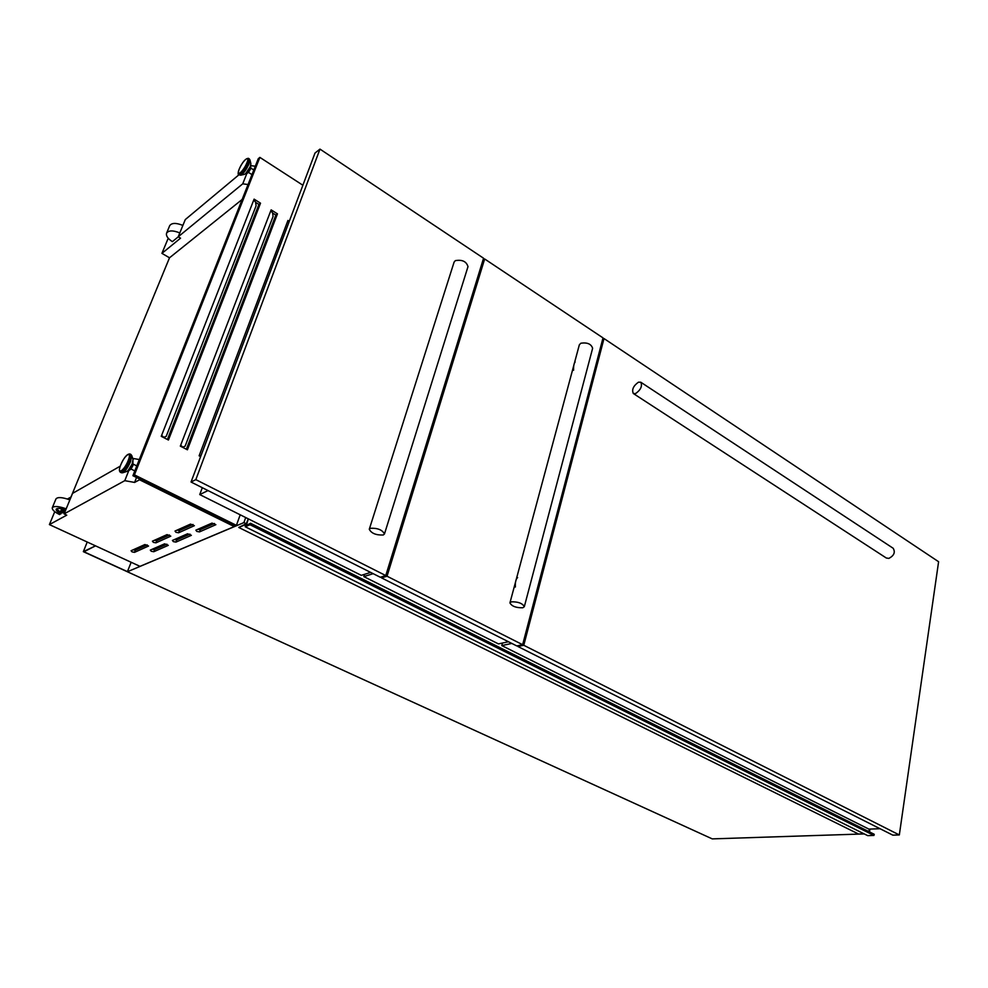 <?xml version="1.0" encoding="UTF-8"?>
<svg xmlns="http://www.w3.org/2000/svg" width="988" height="988" viewBox="0 0 988 988"><rect width="100%" height="100%" fill="white"/><g stroke="black" fill="none" stroke-linecap="round" stroke-linejoin="round"><path stroke-width="1.48" d="M127.538 571.682L83.955 551.773L95.515 545.845L83.35 551.662L127.366 571.756L131.169 562.283M83.35 551.662L87.216 542.017M248.42 518.898L246.197 525.505L250.507 523.269L250.026 524.751L245.222 526.752L245.814 524.492L238.75 527.456L246.308 523.689L248.247 518.811M864.068 833.823L858.498 834.008L238.75 527.456M502.336 643.534L501.682 643.213M869.329 829.105L868.946 831.637M874.108 834.218L250.532 523.269L874.108 834.218L873.948 835.44L250.026 524.751M873.948 835.44L867.711 835.638L245.222 526.752M151.25 551.255L153.758 551.724L168.306 545.339L164.638 543.82L150.3 550.094L151.25 551.255M152.337 549.205L154.585 549.563L166.923 544.178M173.357 541.622L175.95 542.103L191.376 535.323L187.609 533.767L172.418 540.424L173.357 541.622M174.456 539.522L176.778 539.88L189.98 534.125M196.797 531.408L199.477 531.902L215.853 524.702L212 523.097L195.871 530.148L196.797 531.408M197.909 529.259L200.317 529.63L214.458 523.467M132.059 551.872L134.541 552.341L148.558 546.031L144.915 544.536L131.095 550.736L132.059 551.872M133.108 549.822L135.368 550.192L147.212 544.907M153.375 542.363L155.931 542.844L170.788 536.163L167.046 534.619L152.411 541.177L153.375 542.363M154.437 540.263L156.771 540.646L169.43 534.99M175.963 532.297L178.593 532.779L194.364 525.69L190.536 524.097L175.012 531.05L175.963 532.297M177.025 530.148L179.446 530.519L193.006 524.48M250.582 165.91L250.853 168.244C249.322 171.467 247.988 173.172 246.852 173.357L246.345 173.036M128.699 469.955L129.169 470.177C130.28 470.09 131.589 468.411 133.059 465.163L132.923 461.902M182.471 225.239L183.225 224.609M239.108 174.641L185.299 219.558L178.223 236.774L242.739 183.83L248.062 184.534M250.668 165.626L255.299 166.231M289.299 221.287L287.953 220.448L287.644 221.238L199.119 455.814L200.626 456.592M180.681 445.218L180.322 446.144L187.411 449.787L277.467 213.853L271.144 209.864L180.681 445.218L182.755 447.119L185.127 446.168L273.071 216.471L272.589 212.889L270.836 210.666M161.624 435.387L161.254 436.326L168.442 440.018L260.523 203.182L254.114 199.144L161.624 435.387L163.761 437.338L166.182 436.4L256.09 205.825L255.596 202.207L253.793 199.947M182.891 225.425C176.099 222.695 171.69 222.782 169.677 225.709L166.577 233.168C165.873 235.823 167.799 238.651 172.369 241.652L178.272 236.811M65.047 511.599L62.676 512.908L60.762 511.006L65.134 511.389M140 566.346L234.267 526.579L139.543 479.773L134.603 482.428L124.784 480.674L64.097 513.908L66.752 515.156L49.4 524.591L140 566.346M139.296 459.544L133.578 458.543L133.096 459.753M128.983 470.09L124.784 480.674M133.578 458.543L132.861 458.951M120.252 466.151L72.544 493.395L64.097 513.908M139.802 479.106L139.543 479.773M136.542 477.488L134.603 482.428M56.477 508.869L61.367 512.957L62.083 512.562M61.367 512.957L59.626 514.587C54.389 511.945 51.944 509.672 52.29 507.77L55.995 498.878C57.687 496.89 62.318 497.223 69.864 499.879M71.062 496.989L67.456 499.026M54.76 511.673L49.4 524.591M245.703 517.539L243.9 522.603L127.366 571.756L712.249 838.886L864.265 833.921M869.514 831.921L869.946 829.08M246.185 523.739L243.9 522.603M246.889 173.382L242.739 183.83M302.884 185.238L259.869 157.388L134.43 474.87L236.416 525.357L240.195 514.797M236.416 525.357L234.761 526.048L132.911 475.697L134.43 474.87M140.111 566.309L234.391 526.53M70.975 497.026L169.504 257.794L161.933 253.36L180.545 238.17L178.223 236.774M168.219 238.232L161.933 253.36M169.504 257.794L242.146 199.465M66.184 508.82C58.613 506.165 53.982 505.819 52.29 507.77M65.702 510.006C60.515 508.165 57.329 507.918 56.168 509.252C55.921 510.524 57.539 512.043 61.009 513.822M60.762 511.006L61.12 510.141L65.492 510.524M179.804 232.921C172.986 230.192 168.578 230.278 166.577 233.168M272.614 213.05L275.85 215.075L186.362 449.244M255.608 202.367L258.918 204.442L167.441 439.499M259.869 157.388L258.276 158.71L132.911 475.697M258.918 204.442L260.523 203.182M275.85 215.075L277.467 213.853M163.761 437.338L161.513 435.671M182.755 447.119L180.569 445.502M200.688 456.419L199.354 455.184M287.644 221.238L288.768 222.683M199.465 454.9L200.799 456.135M604.001 338.551L523.776 645.275L517.91 646.498L892.819 835.144L899.327 834.946L938.6 561.727L604.001 338.551L602.68 339.143M523.776 645.275L899.327 834.946M518.132 645.646L517.91 646.498M484.663 258.967L387.037 576.214L381.553 577.894L516.786 645.93L522.652 644.707L603.013 337.896L484.663 258.967L483.058 259.881M387.037 576.214L522.652 644.707M381.911 576.757L381.553 577.894M191.042 482.033L380.294 577.251L385.765 575.572L483.564 258.226L319.976 149.114L315.011 153.041L191.042 482.033L195.822 479.637L385.765 575.572M319.976 149.114L195.822 479.637M640.804 382.233L638.446 382.183C633.333 385.888 631.628 389.667 633.32 393.508L635.63 393.557C640.755 389.865 642.484 386.098 640.804 382.233L893.152 548.254C895.511 552.23 894.078 555.614 888.867 558.405L886.285 557.998L633.394 393.557M511.821 643.435L501.781 645.584L868.884 829.117L880.049 828.722M502.46 643.04L501.781 645.584M522.8 607.768L524.319 606.681C522.454 603.298 518.144 601.68 511.414 601.828L509.932 602.902C511.784 606.286 516.069 607.904 522.8 607.768M592.615 348.369L592.627 348.295C591.219 343.972 587.304 342.28 580.87 343.207L579.339 344.812L509.944 602.853M517.626 577.597C515.86 578.993 515.119 582.13 515.39 587.02M573.596 370.278C573.46 365.968 573.966 363.214 575.127 362.028M373.168 573.67L363.831 576.609L498.446 643.904L508.474 641.755M364.547 574.337L363.831 576.609M383.282 534.99L384.468 533.965C382.319 529.864 377.638 527.963 370.426 528.271L369.277 529.272C371.402 533.372 376.07 535.274 383.282 534.99M467.966 266.735L467.991 266.661C466.46 261.474 462.236 259.461 455.332 260.634L454.11 262.079L369.29 529.235M208.036 490.579L199.737 494.568L361.324 575.349L370.648 572.398M202.293 487.689L199.737 494.568M874.257 834.527L250.544 523.603M874.182 834.613L250.458 523.726M874.133 834.613L250.433 523.739M874.059 834.699L250.347 523.85M154.585 549.563L153.758 551.724M176.778 539.88L175.95 542.103M200.317 529.63L199.477 531.902M135.368 550.192L134.541 552.341M156.771 540.646L155.931 542.844M179.446 530.519L178.593 532.779M250.236 166.737L245.604 173.653M250.866 163.638L250.285 166.404C248.346 170.64 246.42 173.283 244.518 174.32L240.813 175.172M249.581 159.29L249.075 163.736C246.259 169.874 243.493 173.69 240.751 175.185L240.208 175.086M249.272 158.833L248.729 163.366C245.259 170.677 242.233 174.555 239.676 175L238.923 174.518M247.914 162.847C244.444 170.171 241.43 174.049 238.874 174.493C237.824 174.987 237.898 173.271 239.108 169.343C242.443 161.995 245.58 158.327 248.519 158.339L247.914 162.847M246.938 162.724C243.616 171.344 235.49 178.112 239.17 169.257C242.431 160.772 250.582 153.856 246.938 162.724M128.144 470.436L132.207 463.965M121.944 472.77L122.673 472.795C125.278 471.35 127.909 467.62 130.552 461.594L131.762 455.542L133.047 459.531L132.269 463.903C130.144 468.398 128.317 470.918 126.748 471.461C128.564 470.461 130.391 467.88 132.207 463.718L133.022 459.469M120.413 472.276L121.302 472.721C123.821 472.486 126.76 468.683 130.132 461.285C131.577 457.481 131.849 455.209 130.935 454.468L129.959 453.986C127.119 453.788 124.031 457.419 120.721 464.903C119.116 468.794 118.992 471.251 120.375 472.264C122.883 472.029 125.822 468.213 129.193 460.828C130.651 457.012 130.922 454.739 130.008 454.011M120.783 464.842C116.362 475.475 124.056 471.19 128.131 460.643C132.516 449.96 124.784 454.492 120.783 464.842M132.269 463.817L132.997 461.174M248.47 158.315L249.927 159.821L250.878 163.687L250.31 166.639C248.741 170.368 246.827 172.925 244.567 174.308M250.767 164.947L250.322 166.527M240.751 175.185L239.726 175.037M251.977 174.629L248.396 172.344M126.748 471.461L122.71 472.77M122.673 472.795L121.351 472.746M134.8 470.918L130.898 468.967M136.789 465.904L133.392 464.212M253.805 169.985L250.903 168.121M524.319 606.681L592.627 348.295M384.468 533.965L467.991 266.661"/></g></svg>
